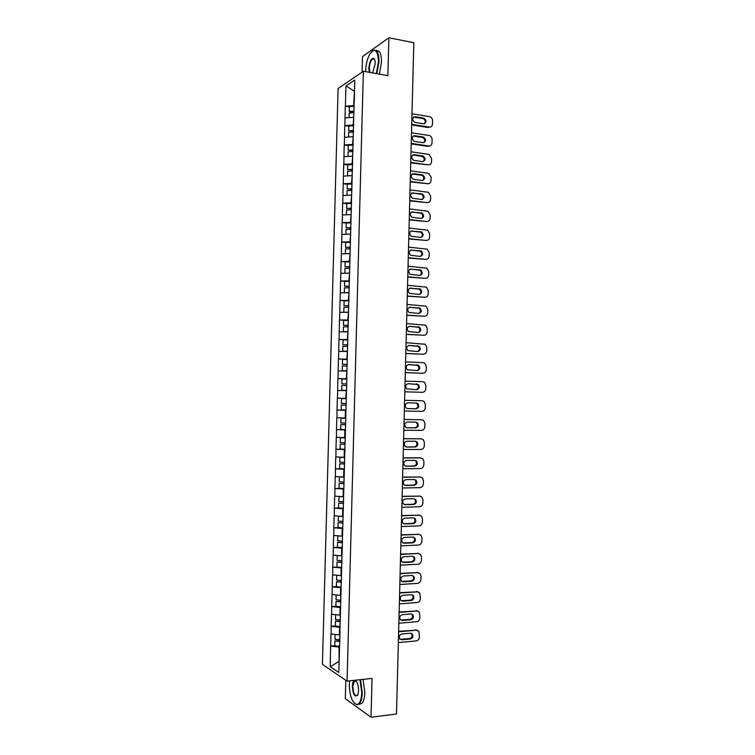 <?xml version="1.0" encoding="UTF-8"?>
<svg xmlns="http://www.w3.org/2000/svg" width="755" height="755" viewBox="0 0 755 755"><rect width="100%" height="100%" fill="white"/><g stroke="black" fill="none" stroke-linecap="round" stroke-linejoin="round"><path stroke-width="1.13" d="M345.809 680.274L345.318 698.677L371.026 717.25L396.498 713.994L413.815 42.695L388.882 37.75L362.513 56.634L362.098 72.14M338.098 88.524L322.423 664.381L347.055 681.123L363.372 71.272L338.098 88.524M339.089 661.342L330.228 666.712L338.797 672.469L340.052 631.218M330.228 666.712L330.643 646.035L334.795 645.648M339.797 634.983L330.964 634.002L330.643 646.035M331.105 634.087L331.171 626.282L335.333 625.942M340.335 615.193L331.502 614.268L331.171 626.282M331.643 614.344L331.709 606.558L335.862 606.246M340.864 595.402L332.03 594.544L331.709 606.558M332.181 594.619L332.238 586.843L336.39 586.569M341.373 575.64L332.568 574.838L332.238 586.843M332.71 574.904L332.776 567.137L341.779 567.307M341.93 555.878L333.097 555.142L332.776 567.137M333.248 555.208L333.304 547.451L337.721 547.243M342.459 536.144L333.635 535.465L333.304 547.451M333.776 535.522L333.842 527.773L338.627 527.603M342.996 516.42L334.163 515.807L333.842 527.773M334.314 515.854L334.371 508.115L339.675 507.973M343.525 496.705L334.691 496.158L334.371 508.115M334.843 496.195L334.899 488.476L340.92 488.362M343.969 477.009L335.229 476.518L334.899 488.476M335.371 476.556L335.437 468.846L342.553 468.78M344.582 457.332L335.758 456.898L335.437 468.846M335.909 456.926L335.966 449.234L344.95 449.234L340.109 449.027L340.241 444.185L345.082 444.289M345.111 437.664L336.286 437.296L335.966 449.234M336.437 437.315L336.494 429.633L345.479 429.718M345.639 418.015L336.824 417.704L336.494 429.633M336.966 417.713L337.023 410.05L345.998 410.22M346.168 398.376L337.353 398.13L337.023 410.05M337.494 398.13L337.881 378.566L346.847 378.868M346.847 378.755L337.881 378.566M338.023 378.566L338.41 359.021L347.366 359.399M347.375 359.154L338.41 359.021M338.551 359.012L338.938 339.486L347.895 339.948L343.053 339.91L342.921 344.733L347.762 344.884M347.904 339.561L338.938 339.486M339.08 339.476L339.467 319.969L346.639 320.403M348.433 319.978L339.467 319.969M339.608 319.95L339.995 300.462L346.035 300.886M348.952 300.414L339.995 300.462M340.137 300.433L340.524 280.973L345.818 281.398M349.48 280.869L340.524 280.973M340.665 280.945L341.052 261.504L345.828 261.919M350.009 261.334L341.052 261.504M341.194 261.457L341.571 242.044L345.96 242.468M350.537 241.817L341.571 242.044M341.722 241.996L342.1 222.593L346.205 223.036M351.056 222.31L342.1 222.593M342.251 222.536L342.628 203.161L346.734 203.642M351.585 202.821L342.628 203.161M342.779 203.104L343.157 183.748L347.253 184.258M352.104 183.342L343.157 183.748M343.298 183.673L343.676 164.345L347.781 164.892M352.632 163.882L343.676 164.345M343.827 164.269L344.204 144.951L348.3 145.536M353.151 144.431L344.204 144.951M344.356 144.875L344.733 125.575L348.819 126.198M353.68 125L344.733 125.575M344.875 125.49L345.252 106.219L349.339 106.88M354.199 105.577L345.252 106.219M345.403 106.125L345.95 85.966L354.737 80.021L354.331 100.698M346.705 378.491L354.18 100.585M346.856 378.491L339.901 631.312M340.165 627.235L339.59 627.282L339.382 635.021M339.59 627.282L331.322 626.367M340.694 607.435L340.118 607.482L339.91 615.221M340.118 607.482L331.851 606.633M341.232 587.664L340.656 587.701L340.448 595.431M340.656 587.701L332.389 586.909M341.76 567.902L341.184 567.93L340.977 575.659M341.184 567.93L332.917 567.203M342.289 548.158L341.713 548.177L341.505 555.906M341.713 548.177L333.455 547.507M342.827 528.424L342.251 528.443L342.043 536.163M342.251 528.443L333.984 527.83M343.355 508.7L342.779 508.719L342.572 516.429M342.779 508.719L334.522 508.162M343.884 489.004L343.308 489.013L343.1 496.715M343.308 489.013L335.05 488.513M344.412 469.308L343.836 469.317L343.629 477.018M343.836 469.317L335.579 468.874M344.941 449.64L344.365 449.64L344.157 457.332M344.365 449.64L336.117 449.253M345.469 429.982L344.893 429.973L344.686 437.664M344.893 429.973L336.645 429.652M345.998 410.333L345.422 410.324L345.224 418.006M345.422 410.324L337.174 410.059M346.375 390.703L345.752 398.366M345.95 390.684L337.702 390.486M346.904 371.082L346.281 378.736M346.479 371.064L338.231 370.922M347.432 351.481L346.8 359.125M347.007 351.462L338.759 351.368M347.961 331.889L347.328 339.523M347.536 331.87L339.288 331.841M348.48 312.315L347.857 319.941M348.064 312.296L339.816 312.315M349.008 292.761L348.385 300.377M348.593 292.732L340.345 292.817M349.537 273.216L348.914 280.822M349.121 273.178L340.873 273.319M350.065 253.689L349.442 261.287M349.641 253.652L341.402 253.85M350.584 234.173L349.961 241.76M350.169 234.126L341.93 234.38M351.075 214.665L350.49 222.253M350.697 214.628L342.459 214.939M351.632 195.186L351.009 202.755M351.217 195.13L342.978 195.507M352.16 175.707L351.537 183.267M351.745 175.66L343.506 176.085M352.679 156.257L352.066 163.807M352.264 156.2L344.035 156.681M353.208 136.806L352.585 144.347M352.793 136.749L344.554 137.287M353.727 117.384L353.104 124.915M353.312 117.318L345.082 117.912M354.425 91.563L353.633 105.492M354.435 91.213L345.95 85.966M371.026 717.25L372.045 678.386L347.055 681.123M363.372 71.272L387.881 75.679L388.882 37.75M339.627 647.035L339.052 647.092L339.08 661.654M339.052 647.092L330.784 646.12M411.985 113.76L429.746 116.676C431.53 117.327 432.473 118.686 432.577 120.753L432.492 124.009C432.247 126.17 431.143 127.208 429.189 127.123L411.711 124.358M415.212 116.723C411.975 117.922 411.824 119.8 414.778 122.376L423.508 123.792C426.726 122.574 426.858 120.696 423.895 118.148L415.212 116.723L413.457 117.204M429.189 127.123L428.33 127.538L411.692 124.915M424.357 123.763C425.811 121.649 425.367 119.922 423.045 118.582L414.372 117.167M354.029 111.693L349.839 111.957L349.216 111.438L349.348 106.663L354.18 106.351M354.048 111.136L349.216 111.438M353.85 112.759L349.178 113.052L349.055 117.629M411.494 132.767L429.397 135.551C431.105 136.24 432.011 137.58 432.096 139.571L432.011 142.837C431.766 144.998 430.661 146.045 428.708 145.979L411.22 143.365M414.721 135.702C411.522 136.853 411.343 138.731 414.184 141.336L423.017 142.695C426.207 141.515 426.377 139.647 423.517 137.08L414.721 135.702L413.032 136.145M428.708 145.979L427.849 146.366L411.201 143.884M423.81 142.667C425.329 140.619 424.942 138.892 422.668 137.486L413.882 136.117M353.51 131.049L348.697 130.804L348.829 126.019L353.651 125.736M353.529 130.521L348.697 130.804M353.482 132.144L348.65 132.418L348.527 137.032M411.003 151.783L429.048 154.454L431.615 158.408L431.539 161.664C431.284 163.835 430.19 164.892 428.227 164.845L410.729 162.4M414.24 154.699C411.069 155.813 410.852 157.682 413.589 160.296L422.536 161.608C425.688 160.466 425.886 158.607 423.14 156.021L414.24 154.699L412.617 155.096M428.227 164.845L410.711 162.872M423.253 161.598C424.839 159.607 424.518 157.88 422.281 156.398L413.391 155.077M352.991 150.415L348.178 150.179L348.3 145.394L353.132 145.139M353 149.934L348.178 150.179M352.962 151.547L348.13 151.793L348.008 156.445M410.512 170.819L428.698 173.367L431.143 177.255L431.058 180.511C430.812 182.691 429.708 183.758 427.745 183.72L410.239 181.436M413.749 173.697C410.616 174.782 410.361 176.642 412.994 179.265L422.054 180.539C425.169 179.435 425.405 177.576 422.753 174.981L413.749 173.697L412.202 174.065M427.745 183.72L410.22 181.88M422.696 180.53C424.348 178.614 424.084 176.878 421.903 175.32L412.909 174.046M352.472 169.799L347.649 169.573L347.781 164.779L352.613 164.562M352.481 169.356L347.649 169.573M352.443 170.97L347.611 171.187L347.479 175.877M410.022 189.864L428.34 192.289L430.661 196.111L430.577 199.377C430.331 201.547 429.227 202.633 427.264 202.614L409.748 200.49M413.259 192.723C410.163 193.771 409.88 195.62 412.409 198.254L421.564 199.49C424.65 198.414 424.914 196.564 422.366 193.959L411.796 193.044M427.264 202.614L409.738 200.896M422.13 199.49C423.857 197.631 423.649 195.894 421.516 194.271L412.419 193.035M351.953 189.194L347.13 188.977L347.253 184.182L352.085 183.994M351.962 188.788L347.13 188.977M351.915 190.411L347.083 190.59L346.96 195.328M409.531 208.927L427.981 211.24L430.18 214.986L430.095 218.252C429.85 220.432 428.746 221.517 426.783 221.526L409.248 219.563M412.768 211.749C409.71 212.778 409.399 214.609 411.824 217.251L421.082 218.45C424.131 217.393 424.423 215.562 421.979 212.948L411.39 212.042M426.783 221.526L409.238 219.922M421.564 218.45C423.357 216.657 423.206 214.92 421.13 213.231L411.928 212.032M351.424 208.606L346.602 208.389L346.734 203.605L351.566 203.435M351.434 208.238L346.602 208.389M351.396 209.862L346.554 210.013L346.432 214.788M376.339 73.603L378.472 61.693C377.774 49.83 374.801 47.442 369.554 54.52C367.232 59.013 365.939 64.307 365.684 70.413L365.675 71.687M372.092 51.236L372.857 50.613C376.773 48.848 378.821 52.529 378.982 61.646L376.839 73.697M369.327 72.338L368.817 68.271C369.488 61.646 371.101 58.352 373.659 58.38C374.725 59.107 375.244 60.957 375.207 63.92L372.574 72.924M374.537 59.456L372.545 58.975C370.686 60.674 369.601 63.76 369.308 68.233L369.941 72.452M413.221 65.723L413.004 74.075M376.254 50.623C379.68 50.094 381.426 53.916 381.492 62.118L379.35 74.141M349.546 680.85L349.291 684.181C349.612 695.676 352.047 702.443 356.615 704.5C359.635 704.236 361.362 700.3 361.777 692.712L359.984 679.708M360.512 679.651L362.287 692.779C362.079 698.111 361.079 701.801 359.267 703.849L356.983 704.849L354.473 703.396M352.349 686.267C352.557 682.482 353.416 680.519 354.944 680.378C357.2 681.369 358.417 684.747 358.587 690.532L357.993 694.355C355.095 698.035 353.208 695.336 352.349 686.267M356.256 681.199L354.255 681.189L352.849 686.333C353.255 693.354 354.774 696.421 357.379 695.525L357.596 695.27M397.3 682.756L397.083 691.297M363.061 679.368L364.844 692.477C364.646 697.809 363.636 701.489 361.815 703.537L358.7 704.34M409.031 228.001L427.613 230.199L429.699 233.871L429.614 237.136C429.368 239.326 428.264 240.42 426.301 240.439L408.757 238.646M412.277 230.803C409.257 231.794 408.908 233.616 411.239 236.268L420.601 237.419C423.602 236.4 423.933 234.578 421.583 231.955L410.984 231.049M426.301 240.439L408.748 238.967M420.997 237.429C422.857 235.702 422.762 233.965 420.733 232.2L411.437 231.049M350.905 228.029L346.083 227.831L346.205 223.027L351.037 222.895M350.915 227.699L346.083 227.831M348.036 234.192L345.932 234.258M350.867 229.322L346.035 229.445L345.903 234.248M408.54 247.093L427.245 249.169L429.217 252.765L429.142 256.039C428.887 258.229 427.783 259.343 425.82 259.38L408.266 257.738M411.786 249.858C408.804 250.83 408.427 252.642 410.654 255.294L420.11 256.407C423.083 255.407 423.442 253.595 421.186 250.971L410.588 250.075M425.82 259.38L408.257 258.031M420.422 256.417C422.347 254.756 422.319 253.019 420.337 251.189L410.947 250.084M350.377 247.47L345.554 247.272L345.686 242.478L350.518 242.374M350.386 247.178L345.554 247.272M350.065 253.614L345.488 253.746M350.348 248.801L345.507 248.895L345.384 253.699M408.049 266.194L426.868 268.157L428.736 271.677L428.661 274.952C428.406 277.142 427.302 278.265 425.339 278.321L407.775 276.849M411.296 268.931C408.351 269.884 407.945 271.677 410.078 274.329L419.629 275.405C422.564 274.433 422.951 272.63 420.79 270.007L410.191 269.11M425.339 278.321L407.766 277.094M419.846 275.415C421.837 273.82 421.866 272.083 419.94 270.196L410.456 269.12M349.858 266.921L345.026 266.741L345.158 261.938L349.99 261.862M349.867 266.666L345.026 266.741M349.537 273.112L345.082 273.253M349.82 268.299L344.988 268.365L344.856 273.168M407.558 285.305L426.481 287.164L428.264 290.609L428.179 293.884C427.925 296.083 426.82 297.215 424.857 297.291L407.285 295.979M410.805 288.023C407.898 288.948 407.464 290.732 409.503 293.374L419.138 294.422C422.036 293.459 422.451 291.675 420.384 289.052L409.795 288.174M424.857 297.291L407.275 296.186M419.261 294.422C421.318 292.902 421.403 291.166 419.535 289.212L409.965 288.174M349.329 286.39L344.507 286.211L344.629 281.407L349.471 281.36M349.339 286.173L344.507 286.211M349.018 292.619L344.705 292.77M349.291 287.806L344.459 287.844L344.327 292.647M407.058 304.444L426.103 306.181L427.783 309.55L427.698 312.825C427.443 315.024 426.339 316.166 424.376 316.26L406.785 315.118M410.314 307.125C407.445 308.031 406.983 309.805 408.936 312.447L418.657 313.448C421.516 312.504 421.96 310.73 419.969 308.115L409.408 307.247M424.376 316.26L406.785 315.279M418.676 313.448C420.799 311.994 420.95 310.258 419.119 308.238L409.474 307.247M348.81 305.879L343.978 305.709L344.11 300.896L348.942 300.877M348.81 305.7L343.978 305.709M348.489 312.145L344.412 312.306M348.772 307.323L343.931 307.332L343.799 312.145M406.567 323.584L425.707 325.207L427.292 328.5L427.217 331.785C426.962 333.984 425.858 335.135 423.895 335.248L406.294 334.267M409.823 326.236C406.983 327.132 406.501 328.897 408.37 331.52L418.166 332.483C420.997 331.568 421.46 329.803 419.553 327.189L409.05 326.32M423.895 335.248L406.294 334.389M418.081 332.483C420.271 331.096 420.478 329.369 418.704 327.283L409.012 326.33M348.281 325.367L343.45 325.216L343.582 320.394L348.414 320.413M348.291 325.235L343.45 325.216M347.961 331.681L343.28 331.653L347.961 331.813M348.244 326.858L343.402 326.839L343.28 331.653M406.077 342.742L425.31 344.252L426.811 347.47L426.735 350.754C426.481 352.953 425.376 354.123 423.404 354.255L405.794 353.434M409.333 345.365C406.53 346.243 406.02 347.998 407.813 350.613L417.675 351.537C420.478 350.631 420.96 348.876 419.138 346.281L408.757 345.412M423.404 354.255L405.794 353.519M417.477 351.528C419.742 350.235 420.016 348.499 418.289 346.337L408.644 345.441M347.762 344.78L342.921 344.733M347.432 351.235L342.751 351.179L347.432 351.32M347.715 346.413L342.874 346.356L342.751 351.179M405.577 361.919L423.196 362.664L424.914 363.306L426.33 366.449L426.245 369.742C425.999 371.941 424.886 373.121 422.923 373.272L405.303 372.611M408.832 364.514C406.067 365.382 405.539 367.119 407.256 369.724L417.194 370.611C419.95 369.714 420.459 367.968 418.714 365.382L408.483 364.523M422.923 373.272L405.303 372.659M416.836 370.592C419.204 369.393 419.553 367.666 417.864 365.411L408.295 364.552M347.234 364.41L342.392 364.269L342.525 359.446L347.366 359.522M347.234 364.354L342.392 364.269M346.913 370.809L342.223 370.724L346.913 370.856M347.196 365.977L342.355 365.892L342.223 370.724M405.086 381.105L422.706 381.681L424.508 382.37L425.848 385.446L425.763 388.74C425.518 390.948 424.404 392.138 422.441 392.298L404.812 391.807L422.441 392.298M408.342 383.672C405.605 384.522 405.058 386.249 406.7 388.853L416.703 389.693C419.431 388.806 419.959 387.079 418.289 384.493L408.21 383.672M416.099 389.674C418.638 388.627 419.091 386.9 417.44 384.493L408.002 383.682M346.705 383.946L341.864 383.814L341.996 378.991L346.838 379.095M346.705 383.927L341.864 383.814M346.536 390.392L341.694 390.269L346.536 390.401M346.668 385.56L341.826 385.446L341.694 390.269M422.224 400.726L404.586 400.292L422.224 400.726L424.093 401.452L425.367 404.454L425.282 407.747C425.037 409.956 423.923 411.154 421.951 411.343L404.312 411.013M407.851 402.84C405.142 403.689 404.576 405.407 406.143 407.993L407.7 408.615L416.213 408.785C418.912 407.908 419.459 406.19 417.855 403.623L416.364 403.028L407.851 402.84M407.351 408.587L415.373 408.738C418.062 407.87 418.61 406.152 417.015 403.585L415.779 403.019M341.468 398.555L346.309 398.687L341.468 398.555L341.336 403.378L346.186 403.519M346.007 409.993L341.166 409.842L341.298 405.01L346.139 405.133L341.298 405.01M404.095 419.516L421.734 419.771L423.678 420.544L424.886 423.48L424.801 426.773C424.546 428.991 423.442 430.199 421.469 430.397L403.821 430.237M407.351 422.026C404.68 422.866 404.095 424.574 405.595 427.141L407.209 427.802L415.722 427.896C418.393 427.028 418.959 425.32 417.421 422.762L415.873 422.139L407.351 422.026M421.734 419.771L404.095 419.469M406.652 427.736L414.882 427.821C417.553 426.952 418.119 425.244 416.581 422.696L415.524 422.13M345.63 418.232L340.939 418.128L340.807 422.96L345.658 423.13M345.63 418.289L340.939 418.128M345.479 429.604L340.637 429.425L340.769 424.593L345.611 424.706M345.611 424.763L340.769 424.593M403.595 438.74L421.252 438.834L423.262 439.646L424.404 442.515L424.319 445.809C424.065 448.026 422.951 449.253 420.979 449.47L403.321 449.47M406.86 441.222C404.218 442.062 403.614 443.751 405.058 446.309L406.709 447.007L415.241 447.017C417.874 446.158 418.459 444.459 416.986 441.911L415.382 441.26L406.86 441.222M421.252 438.834L403.604 438.655M420.403 438.74L420.997 438.806M406.02 446.903L414.391 446.913C417.034 446.054 417.609 444.355 416.147 441.817L415.184 441.26M345.111 437.815L340.411 437.711L340.279 442.553L345.129 442.751M345.101 437.9L340.411 437.711M345.082 444.393L340.241 444.185M403.104 457.983L420.771 457.907L422.838 458.766L423.914 461.56L423.829 464.863C423.583 467.081 422.47 468.317 420.497 468.553L402.821 468.723M406.369 460.437C403.755 461.267 403.132 462.957 404.51 465.495L406.218 466.222L414.75 466.156C417.364 465.297 417.959 463.608 416.543 461.079L414.891 460.39L406.369 460.437M419.912 457.785L403.104 457.851M405.407 466.09L413.9 466.014C416.515 465.165 417.109 463.476 415.703 460.946L414.816 460.39M344.582 457.407L339.882 457.322L339.75 462.154L344.601 462.39M344.573 457.539L339.882 457.322M344.422 468.874L339.58 468.638L339.712 463.796L344.554 463.891M344.554 464.023L339.712 463.796M402.604 477.245L420.28 477L422.413 477.896L423.432 480.624L423.347 483.927C423.093 486.154 421.988 487.4 420.007 487.655L402.33 487.985M405.869 479.661C403.283 480.491 402.651 482.171 403.972 484.701L405.718 485.456L414.259 485.305C416.845 484.455 417.458 482.775 416.099 480.255L414.41 479.538L405.869 479.661M420.28 477L402.604 477.075M419.431 476.849L420.403 477M404.812 485.286L413.419 485.135C415.996 484.285 416.609 482.605 415.259 480.095L414.429 479.538M339.958 476.811L339.354 476.933L339.221 481.775L344.072 482.039M344.044 477.179L339.354 476.933M343.893 488.532L339.052 488.259L339.174 483.417L344.035 483.502M344.025 483.681L339.174 483.417M402.104 496.507L419.789 496.11L421.979 497.035L422.951 499.706L422.866 503.009C422.611 505.237 421.498 506.492 419.525 506.765L401.83 507.266M405.378 498.904C402.811 499.725 402.17 501.405 403.434 503.915L405.227 504.699L413.768 504.472C416.326 503.623 416.958 501.943 415.656 499.442L413.919 498.696L405.378 498.904M419.789 496.11L402.113 496.299M418.95 495.922L420.044 496.11M404.218 504.5L412.928 504.274C415.486 503.425 416.109 501.745 414.806 499.253L414.042 498.696M339.203 496.469L338.693 501.414L343.544 501.707M343.516 496.847L338.825 496.573M343.365 508.2L338.514 507.898L338.646 503.056L343.506 503.132M343.497 503.349L338.646 503.056M401.613 515.797L419.308 515.221L421.545 516.184L422.46 518.798L422.375 522.101C422.13 524.329 421.016 525.593 419.034 525.895L401.33 526.556M404.878 518.156C402.339 518.987 401.679 520.648 402.896 523.149L404.727 523.961L413.278 523.649C415.816 522.8 416.458 521.129 415.203 518.647L413.429 517.873L404.878 518.156M419.308 515.221L401.613 515.542M418.459 515.004L419.676 515.24M403.623 523.715L412.438 523.413C414.967 522.573 415.609 520.903 414.363 518.421L413.646 517.873M338.514 516.146L338.164 521.063L343.015 521.394M342.987 516.524L338.297 516.212M342.836 527.887L337.985 527.556L338.117 522.705L342.978 522.771M342.968 523.026L338.117 522.705M401.113 535.097L418.817 534.361L421.101 535.352L421.979 537.9L421.894 541.203C421.639 543.44 420.526 544.723 418.544 545.034L400.829 545.865M404.387 537.428C401.868 538.249 401.198 539.91 402.368 542.392L404.236 543.232L412.787 542.845C415.297 541.996 415.948 540.335 414.75 537.862L412.938 537.06L404.387 537.428M418.817 534.361L401.122 534.804M417.968 534.106L419.308 534.38M403.038 542.949L411.947 542.581C414.457 541.731 415.108 540.07 413.91 537.598L413.249 537.069M337.872 535.833L337.627 540.731L342.477 541.09M342.459 536.21L337.759 535.88M342.308 547.592L337.457 547.224L337.589 542.373L342.449 542.43M342.44 542.732L337.589 542.373M400.612 554.406L418.336 553.5L420.658 554.529L421.488 557.02L421.403 560.323C421.158 562.569 420.044 563.853 418.062 564.193L400.339 565.184M403.887 556.709C401.396 557.539 400.716 559.191 401.83 561.654L403.736 562.522L412.296 562.05C414.788 561.201 415.448 559.549 414.297 557.086L412.447 556.265L403.887 556.709M418.336 553.5L400.622 554.076M417.487 553.217L418.931 553.538M402.443 562.201L411.456 561.748C413.938 560.908 414.608 559.247 413.457 556.794L412.843 556.275M339.023 555.689L337.23 555.557L337.098 560.408L341.949 560.795M341.911 562.097L337.051 562.05L336.928 566.911M341.911 562.437L337.051 562.05M400.112 573.734L417.845 572.667L420.214 573.715L421.007 576.15L420.922 579.462C420.667 581.709 419.553 583.002 417.572 583.36L399.839 584.512M403.397 576.008C400.924 576.839 400.225 578.481 401.301 580.935L403.245 581.822L411.805 581.274C414.268 580.416 414.948 578.774 413.834 576.329L411.956 575.48L403.397 576.008M417.845 572.667L400.122 573.366M416.996 572.347L418.553 572.715M401.868 581.454L410.965 580.944C413.429 580.095 414.108 578.443 412.994 575.999L412.438 575.499M336.702 575.272L336.57 580.104L341.42 580.519M341.241 587.041L336.39 586.616L336.522 581.746L341.383 581.784M341.373 582.162L336.522 581.746M399.612 593.071L417.355 591.835L419.771 592.92L420.431 598.611C420.186 600.857 419.063 602.169 417.081 602.537L399.338 603.868M402.896 595.317C400.452 596.148 399.744 597.79 400.773 600.234L402.745 601.14L411.315 600.508C413.759 599.649 414.448 598.007 413.381 595.572L411.456 594.713L402.896 595.317M417.355 591.835L399.621 592.666M416.505 591.495L418.176 591.901M401.282 600.725L410.475 600.14C412.909 599.291 413.598 597.649 412.532 595.223L412.032 594.742M336.164 595.015L336.032 599.819L340.892 600.263M340.713 606.784L335.862 606.322L335.994 601.461L340.854 601.49M340.845 601.905L335.994 601.461M399.112 612.428L416.864 611.031L419.318 612.126L419.95 617.769C419.695 620.025 418.581 621.346 416.59 621.733L398.838 623.224M402.396 614.645C399.971 615.476 399.253 617.109 400.254 619.544L402.245 620.468L410.824 619.751C413.24 618.892 413.938 617.26 412.919 614.844L410.965 613.957L402.396 614.645M416.864 611.031L399.131 611.975M416.024 610.644L417.779 611.106M400.707 620.015L409.984 619.364C412.4 618.505 413.098 616.863 412.07 614.457L411.617 613.994M335.635 614.768L335.503 619.544L340.354 620.015M340.184 626.537L335.324 626.055L335.456 621.186L340.326 621.205M340.316 621.667L335.456 621.186M398.612 631.793L416.382 630.227L418.865 631.359L419.459 636.946C419.204 639.202 418.091 640.533 416.109 640.938L398.338 642.599M401.896 633.983C399.489 634.823 398.772 636.456 399.725 638.872L401.754 639.806L410.324 639.023C412.73 638.154 413.438 636.522 412.447 634.115L410.475 633.209L401.896 633.983M416.382 630.227L398.631 631.303M415.533 629.812L417.392 630.321M400.131 639.315L409.493 638.588C411.89 637.73 412.598 636.097 411.607 633.7L411.201 633.266M335.097 634.54L334.975 639.277L339.825 639.787M339.646 646.318L334.795 645.799L334.927 640.919L339.797 640.938M339.778 641.429L334.927 640.919M423.649 118.101L422.8 118.535M423.168 136.995L422.319 137.401M422.687 155.907L421.828 156.285M422.196 174.839L421.347 175.179M421.715 193.78L420.865 194.092M421.233 212.731L420.384 213.014M420.743 231.7L419.893 231.955M420.261 250.679L419.412 250.905M419.771 269.677L418.921 269.865M419.289 288.684L418.44 288.844M418.798 307.71L417.949 307.832M418.317 326.745L417.468 326.839M417.826 345.799L416.977 345.856M417.336 364.863L416.496 364.891M416.854 383.936L416.005 383.936M416.213 408.785L415.373 408.738M415.722 427.896L414.882 427.821M406.709 447.007L406.133 446.932M415.241 447.017L414.391 446.913M406.218 466.222L405.435 466.099M414.75 466.156L413.9 466.014M405.718 485.456L404.888 485.286M414.259 485.305L413.419 485.135M405.227 504.699L404.397 504.5M413.768 504.472L412.928 504.274M404.727 523.961L403.897 523.725M413.278 523.649L412.438 523.413M404.236 543.232L403.406 542.968M412.787 542.845L411.947 542.581M403.736 562.522L402.906 562.22M412.296 562.05L411.456 561.748M403.245 581.822L402.415 581.492M411.805 581.274L410.965 580.944M402.745 601.14L401.915 600.772M411.315 600.508L410.475 600.14M402.245 620.468L401.424 620.072M410.824 619.751L409.984 619.364M401.754 639.806L400.924 639.381M410.324 639.023L409.493 638.588M423.895 118.148L423.045 118.582M423.517 137.08L422.668 137.486M423.14 156.021L422.281 156.398M422.753 174.981L421.903 175.32M422.366 193.959L421.516 194.271M421.979 212.948L421.13 213.231M372.545 58.975L374.48 59.334M354.255 681.189L356.067 680.991M361.815 703.537L359.267 703.849M421.583 231.955L420.733 232.2M421.186 250.971L420.337 251.189M420.79 270.007L419.94 270.196M420.384 289.052L419.535 289.212M419.969 308.115L419.119 308.238M419.553 327.189L418.704 327.283M419.138 346.281L418.289 346.337M418.714 365.382L417.864 365.411M418.289 384.493L417.44 384.493M417.855 403.623L417.015 403.585M417.421 422.762L416.581 422.696M416.986 441.911L416.147 441.817M416.543 461.079L415.703 460.946M416.099 480.255L415.259 480.095M415.656 499.442L414.806 499.253M415.203 518.647L414.363 518.421M414.75 537.862L413.91 537.598M414.297 557.086L413.457 556.794M413.834 576.329L412.994 575.999M413.381 595.572L412.532 595.223M412.919 614.844L412.07 614.457M412.447 634.115L411.607 633.7"/></g></svg>
